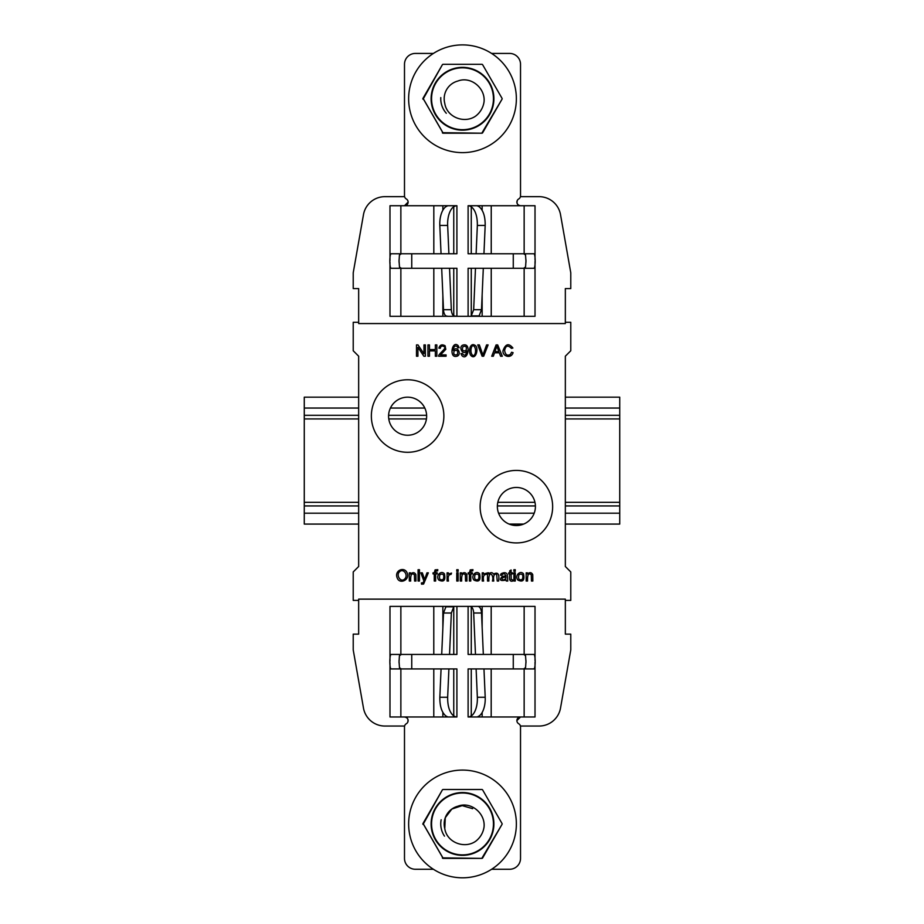 <?xml version="1.0" encoding="UTF-8"?>
<svg xmlns="http://www.w3.org/2000/svg" width="924" height="924" viewBox="0 0 924 924"><rect width="100%" height="100%" fill="white"/><g stroke="black" fill="none" stroke-linecap="round" stroke-linejoin="round"><path stroke-width="1.39" d="M526.172 581.034L527.558 581.034C527.315 574.67 528.551 572.591 531.288 574.786L531.45 581.034L532.836 581.034L532.755 574.647C531.554 572.279 529.775 572.06 527.419 574L527.419 572.834L526.172 572.834L526.172 581.034M513.883 571.321L515.269 571.321L515.269 569.727L513.883 569.727L513.883 571.321M512.508 579.798L511.191 579.475L511.111 573.919L512.508 573.919L512.508 572.834L511.111 572.834L511.111 569.981L509.736 570.813L509.736 572.834L508.708 572.834L508.708 573.919L509.736 573.919C508.928 579.591 509.921 581.958 512.716 581.023L512.508 579.798M506.04 580.029L506.317 581.034L507.761 581.034L507.253 574.474C506.237 572.372 504.169 572.141 501.062 573.769L500.45 575.178L501.813 575.363C503.268 573.03 504.643 573.192 505.913 575.837L502.206 576.518C498.983 580.099 500.254 581.277 506.04 580.029M460.961 353.615L461.977 355.682C467.787 361.411 471.078 344.063 464.31 344.871C457.299 344.998 462.554 356.814 466.805 350.901C465.996 355.601 464.495 356.468 462.3 353.488L460.961 353.615M446.073 354.897L440.529 354.897L445.784 349.341L445.114 345.772C441.949 344.051 439.87 344.837 438.865 348.14L440.286 348.29C440.771 346.061 442.019 345.495 444.04 346.581C447.031 347.851 441.326 351.524 438.761 355.266L438.6 356.237L446.073 356.237L446.073 354.897M434.245 581.034L435.631 581.034L435.631 573.919L437.225 573.919L437.225 572.834L435.631 572.834L435.897 571.078L437.606 570.882L437.814 569.669L435.1 569.865L434.245 572.834L433.021 572.834L433.021 573.919L434.245 573.919L434.245 581.034M421.552 584.199L423.596 584.049L428.343 572.834L426.957 572.834L424.624 579.487L422.326 572.834L420.824 572.834L423.943 581.057L422.938 582.859L421.402 582.894L421.552 584.199M416.481 356.237L417.925 356.237L417.925 347.343L423.862 356.237L425.398 356.237L425.398 344.918L423.966 344.918L423.966 353.8L418.018 344.918L416.481 344.918L416.481 356.237M406.895 572.36C403.927 566.389 393.786 570.593 397.378 578.355C399.93 584.603 410.753 579.729 406.895 572.36M447.089 581.034L448.475 581.034C447.69 576.726 448.556 574.509 451.062 574.393L451.536 573.099L448.336 574.081L448.336 572.834L447.089 572.834L447.089 581.034M456.768 581.034L458.154 581.034L458.154 572.834L456.768 572.834L456.768 581.034M460.267 581.034L461.665 581.034C461.411 574.67 462.647 572.591 465.384 574.786L465.546 581.034L466.932 581.034L466.851 574.647C465.65 572.279 463.871 572.06 461.515 574L461.515 572.834L460.267 572.834L460.267 581.034M469.392 581.034L470.778 581.034L470.778 573.919L472.372 573.919L472.372 572.834L470.778 572.834L471.044 571.078L472.753 570.882L472.961 569.669L470.247 569.865L469.392 572.834L468.168 572.834L468.168 573.919L469.392 573.919L469.392 581.034M474 580.122C479.094 582.409 480.942 580.284 479.544 573.758C476.149 569.9 470.374 575.906 474 580.122M511.584 352.263L510.406 354.412C507.23 356.098 505.301 354.793 504.619 350.485C505.624 345.588 507.888 344.883 511.422 348.371L512.889 348.013C508.835 342.977 505.567 343.809 503.083 350.485C501.894 356.156 511.111 359.321 513.086 352.645L511.584 352.263M513.883 581.034L515.269 581.034L515.269 572.834L513.883 572.834L513.883 581.034M517.925 580.122C523.019 582.409 524.867 580.284 523.469 573.758C520.073 569.9 514.31 575.906 517.925 580.122M358.662 322.291L353.222 322.291L353.222 350.762L358.662 356.202L358.662 566.504L353.222 571.944L353.222 600.404L358.662 600.404M565.338 600.404L570.778 600.404L570.778 571.944L565.338 566.504L565.338 356.202L570.778 350.762L570.778 322.291L565.338 322.291M516.389 542.931A36.255 36.255 0 0 0 552.644 506.675A36.255 36.255 0 0 0 516.389 470.42A36.255 36.255 0 0 0 480.133 506.675A36.255 36.255 0 0 0 516.389 542.931M407.611 452.286A36.255 36.255 0 0 0 443.867 416.031A36.255 36.255 0 0 0 407.611 379.764A36.255 36.255 0 0 0 371.356 416.031A36.255 36.255 0 0 0 407.611 452.286M491.718 356.237L493.312 356.237L494.559 352.806L499.283 352.806L500.612 356.237L502.309 356.237L497.69 344.918L496.072 344.918L491.718 356.237M482.236 581.034L483.622 581.034C482.848 576.726 483.702 574.509 486.209 574.393L486.682 573.099L483.483 574.081L483.483 572.834L482.236 572.834L482.236 581.034M438.854 580.122C443.947 582.409 445.795 580.284 444.398 573.758C441.002 569.9 435.227 575.906 438.854 580.122M427.962 356.237L429.464 356.237L429.464 350.901L435.343 350.901L435.343 356.237L436.844 356.237L436.844 344.918L435.343 344.918L435.343 349.561L429.464 349.561L429.464 344.918L427.962 344.918L427.962 356.237M418.075 581.034L419.461 581.034L419.461 569.727L418.075 569.727L418.075 581.034M409.309 581.034L410.695 581.034C410.452 574.67 411.688 572.591 414.426 574.786L414.587 581.034L415.973 581.034L415.892 574.647C414.691 572.279 412.913 572.06 410.556 574L410.556 572.834L409.309 572.834L409.309 581.034M459.17 347.69L458.142 345.622C452.229 339.905 449.041 357.207 455.832 356.421C462.808 355.983 457.634 344.525 453.28 350.392C453.672 346.442 455.001 345.172 457.264 346.604L457.784 347.794L459.17 347.69M456.768 571.321L458.154 571.321L458.154 569.727L456.768 569.727L456.768 571.321M474.832 345.241C470.408 342.284 467.925 350.866 470.663 355.255C475.929 361.376 479.337 346.997 474.832 345.241M482.132 356.237L483.668 356.237L488.103 344.918L486.578 344.918L482.906 354.989L479.371 344.918L477.754 344.918L482.132 356.237M487.514 581.034L488.9 581.034C488.253 568.999 494.513 575.074 492.388 581.034L493.774 581.034C493.081 576.091 494.028 573.781 496.615 574.081L497.239 581.034L498.625 581.034C499.584 574.023 497.897 571.702 493.555 574.093C492.284 572.233 490.679 572.199 488.761 573.989L488.761 572.834L487.514 572.834L487.514 581.034M517.382 200.289C516.401 203.338 517.452 205.151 520.524 205.729A3.627 3.627 0 0 1 518.711 198.96A3.627 3.627 0 0 0 520.524 195.819L520.524 64.31A10.88 10.88 0 0 0 509.644 53.43L491.603 53.43M433.414 53.43L415.373 53.43A10.88 10.88 0 0 0 404.493 64.31L404.493 195.819A3.627 3.627 0 0 0 406.306 198.96A3.627 3.627 0 0 1 404.493 205.729L408.119 202.102M389.986 262.127L389.986 316.308L482.155 316.308L482.155 294.64M407.634 722.418C408.616 719.357 407.565 717.544 404.493 716.978A3.627 3.627 0 0 1 406.306 723.746A3.627 3.627 0 0 0 404.493 726.888L404.493 858.384A10.88 10.88 0 0 0 415.373 869.265L433.414 869.265M491.603 869.265L509.644 869.265A10.88 10.88 0 0 0 520.524 858.384L520.524 726.888A3.627 3.627 0 0 0 518.711 723.746A3.627 3.627 0 0 1 520.524 716.978L516.897 720.605M470.166 606.387L471.263 606.802A7.253 3.627 90 0 1 473.666 613.005L475.479 654.435L468.11 654.435L468.11 606.387L478.078 606.387L442.862 606.387L442.862 628.066M404.585 726.045L384.904 726.045A21.76 21.76 0 0 1 363.478 708.061L353.222 649.93L353.222 634.13L358.662 634.13L358.662 599.133L565.338 599.133L565.338 634.13L570.778 634.13L570.778 649.93L560.522 708.061A21.76 21.76 0 0 1 539.096 726.045L520.42 726.045M404.585 196.662L384.904 196.662A21.76 21.76 0 0 0 363.478 214.634L353.222 272.799L353.222 288.577L358.662 288.577L358.662 323.562L565.338 323.562L565.338 288.577L570.778 288.577L570.778 272.799L560.522 214.634A21.76 21.76 0 0 0 539.096 196.662L520.42 196.662M516.389 525.525A19.034 19.034 0 0 0 532.871 496.973A19.034 19.034 0 0 0 499.907 496.973A19.034 19.034 0 0 0 516.389 525.525M390.413 408.05A19.034 19.034 0 0 0 403.43 434.777A19.034 19.034 0 0 0 426.645 416.204A19.034 19.034 0 0 0 390.413 408.05L424.809 408.05M358.662 397.17L304.273 397.17L304.273 524.081L358.662 524.081M565.338 397.17L619.727 397.17L619.727 524.081L565.338 524.081M523.677 524.081L509.101 524.081M619.727 505.948L565.338 505.948M535.412 505.948L497.366 505.948M358.662 505.948L304.273 505.948M534.199 513.201L498.579 513.201M619.727 415.303L565.338 415.303M426.622 415.303L388.6 415.303M358.662 415.303L304.273 415.303M485.181 225.433L483.945 253.765L476.114 253.765L477.35 225.433L485.181 225.433C485.285 216.435 483.264 210.198 479.117 206.722L477.177 205.729L535.019 205.729L535.019 259.91M471.263 253.765L471.263 206.71L468.965 205.729L468.11 205.729L468.11 253.765L476.114 253.765M471.263 206.71C475.421 210.175 477.454 216.424 477.35 225.433M473.666 309.69L475.479 268.272L483.31 268.272L481.496 309.69L473.666 309.69L471.263 315.892L471.263 268.272L475.479 268.272M471.263 315.892L479.117 315.881L481.496 309.69M449.538 268.272L456.906 268.272L456.906 316.308L453.753 315.904A7.253 3.627 -90 0 1 451.339 309.69L449.538 268.272L441.684 268.272L443.497 309.69A7.253 3.627 90 0 0 445.899 315.904L447.84 316.308M471.263 268.272L468.11 268.272L468.11 316.308L470.166 316.308M524.151 205.729L524.151 253.765L533.783 253.765C535.631 253.176 535.643 268.849 533.783 268.272L483.31 268.272M523.689 268.272L525.571 266.967L525.964 261.076L525.525 254.932L523.689 253.765M524.151 253.765L483.945 253.765M468.965 205.729L477.246 205.729M454.851 316.308L446.927 316.308M535.019 261.48L535.019 316.308L482.155 316.308M433.818 316.308L433.818 268.272L441.684 268.272M433.818 268.272L391.233 268.272C389.374 268.861 389.374 253.188 391.233 253.765L441.048 253.765L439.812 225.433L447.655 225.433L448.902 253.765L441.048 253.765M401.328 253.765L399.434 255.07L399.053 260.961L399.491 267.105L401.328 268.272M447.655 225.433A18.133 9.067 -90 0 1 453.753 206.699L453.753 253.765L448.902 253.765M453.753 206.699L456.04 205.729L447.759 205.729L445.899 206.699A18.133 9.067 90 0 0 439.812 225.433M456.04 205.729L456.906 205.729L456.906 253.765L453.753 253.765M389.986 260.556L389.986 205.729L433.818 205.729L433.818 253.765M447.817 205.729L433.818 205.729M439.836 697.262L441.071 668.93L448.902 668.93L447.655 697.262L439.836 697.262C439.732 706.259 441.753 712.496 445.899 715.985L447.84 716.978M453.753 668.93L453.753 715.996L456.052 716.978L456.906 716.978L456.906 668.93L448.902 668.93M453.753 715.996C449.595 712.531 447.562 706.283 447.655 697.262M451.351 613.005L449.538 654.435L441.707 654.435L443.52 613.005L451.351 613.005L453.753 606.802L453.753 654.435L449.538 654.435M453.753 606.802L445.899 606.814L443.52 613.005M477.188 606.387L491.187 606.387L491.187 654.435L483.333 654.435L481.519 613.005A7.253 3.627 -90 0 0 479.117 606.802L478.078 606.387M483.333 654.435L475.479 654.435M453.753 654.435L456.906 654.435L456.906 606.387L454.851 606.387M447.817 716.978L400.866 716.978L400.866 668.93L391.233 668.93C389.374 669.53 389.374 653.846 391.233 654.435L441.707 654.435M401.328 654.435L399.434 655.74L399.053 661.63L399.491 667.763L401.328 668.93M400.866 668.93L441.071 668.93M456.052 716.978L447.759 716.978M389.986 661.214L389.986 606.387L442.862 606.387M400.866 716.978L389.986 716.978L389.986 662.797M535.019 660.568L535.019 606.387L491.187 606.387M491.187 654.435L533.783 654.435C535.631 653.834 535.643 669.519 533.783 668.93L483.968 668.93L485.204 697.262L477.35 697.262L476.114 668.93L483.968 668.93M523.689 668.93L525.571 667.625L525.964 661.734L525.525 655.601L523.689 654.435M477.35 697.262A18.133 9.067 90 0 1 471.263 715.996L471.263 668.93L476.114 668.93M471.263 715.996L468.965 716.978L477.258 716.978L479.117 715.996A18.133 9.067 -90 0 0 485.204 697.262M468.965 716.978L468.11 716.978L468.11 668.93L471.263 668.93M535.019 662.15L535.019 716.978L491.187 716.978L491.187 668.93M477.188 716.978L491.187 716.978M516.366 823.942A53.858 53.858 0 0 1 435.204 870.373A53.858 53.858 0 0 1 435.758 777.199A53.858 53.858 0 0 1 516.366 823.942M444.756 828.493A18.318 18.318 0 0 1 457.819 806.236C470.928 801.039 485.55 813.432 484.037 827.061A21.76 21.76 0 0 1 475.606 841.314C464.356 849.202 446.696 842.365 444.767 828.493M472.638 808.673L462.196 805.624L451.859 809.031L445.287 817.694L444.779 828.562M444.479 836.128A21.76 21.76 0 0 1 441.152 819.773M482.097 857.876L482.651 857.934A0.901 0.901 0 0 1 481.866 858.384L442.919 857.876L423.331 823.942L442.353 789.951A0.901 0.901 0 0 1 443.139 789.5L481.866 789.5A0.901 0.901 0 0 1 482.651 789.951L502.021 823.492A0.901 0.901 0 0 1 502.021 824.393L482.097 857.876M422.996 824.393A0.901 0.901 0 0 1 422.996 823.492L443.139 858.384A0.901 0.901 0 0 1 442.353 857.934M443.139 858.384L481.866 858.384M482.651 857.934L502.021 824.393M502.021 823.492L482.651 789.951M481.866 789.5L443.139 789.5M442.353 789.951L422.996 823.492M444.779 103.419L444.756 103.315A18.318 18.318 0 0 1 457.819 81.046C470.94 75.86 485.55 88.254 484.037 101.883A21.76 21.76 0 0 1 475.606 116.124C464.356 124.024 446.708 117.186 444.767 103.315M446.304 113.271A21.76 21.76 0 0 1 440.783 97.586M482.097 132.686L482.651 132.756A0.901 0.901 0 0 1 481.866 133.206L442.908 132.686L423.319 98.764L442.353 64.772A0.901 0.901 0 0 1 443.139 64.31L481.866 64.31A0.901 0.901 0 0 1 482.651 64.772L502.021 98.302A0.901 0.901 0 0 1 502.021 99.215L482.097 132.686M422.996 99.215A0.901 0.901 0 0 1 422.996 98.302L443.139 133.206A0.901 0.901 0 0 1 442.353 132.756M443.139 133.206L481.866 133.206A0.901 0.901 0 0 0 482.651 132.756L502.021 99.215A0.901 0.901 0 0 0 502.021 98.302L482.651 64.772A0.901 0.901 0 0 0 481.866 64.31L443.139 64.31M442.353 64.772L422.996 98.302M462.508 152.622A53.858 53.858 0 0 1 415.858 71.829A53.858 53.858 0 0 1 509.147 71.829A53.858 53.858 0 0 1 462.508 152.622M522.43 579.29C519.057 580.676 517.902 579.105 518.976 574.589C522.372 573.273 523.527 574.843 522.43 579.29M494.987 351.582L496.846 346.107L498.821 351.582L494.987 351.582M478.505 579.29C475.132 580.676 473.977 579.105 475.052 574.589C478.447 573.273 479.591 574.843 478.505 579.29M443.358 579.29C439.974 580.676 438.831 579.105 439.905 574.589C443.301 573.273 444.444 574.843 443.358 579.29M404.92 578.759C400.981 583.31 395.761 575.236 399.422 571.898C403.28 567.833 408.443 574.878 404.92 578.759M457.322 354.573C454.227 355.59 453.176 354.331 454.158 350.797C457.288 349.688 458.339 350.947 457.322 354.573M462.866 346.777C465.915 345.553 466.966 346.789 466.031 350.496C462.832 351.536 461.781 350.3 462.866 346.777M474.844 354.354C472.915 358.038 469.392 352.367 471.69 346.823C473.55 343.312 477.038 349.053 474.844 354.354M505.913 576.923L505.694 578.828C502.621 580.595 501.536 580.237 502.437 577.731L505.913 576.923M411.746 253.765L411.746 268.272M513.27 268.272L513.27 253.765M513.27 668.93L513.27 654.435M411.746 654.435L411.746 668.93M358.662 513.201L304.273 513.201M619.727 513.201L565.338 513.201M358.662 408.05L304.273 408.05M619.727 408.05L565.338 408.05M619.727 502.321L565.338 502.321M534.961 502.321L497.817 502.321M358.662 502.321L304.273 502.321M619.727 418.93L565.338 418.93M426.449 418.93L388.773 418.93M358.662 418.93L304.273 418.93M453.753 268.272L453.753 315.904M451.339 309.69L443.497 309.69M482.155 205.729L482.155 210.268M491.233 205.729L491.233 253.765M442.862 316.308L442.862 295.253M524.151 316.308L524.151 268.272M491.233 316.308L491.233 268.272M400.866 316.308L400.866 268.272M400.866 205.729L400.866 253.765M442.862 205.729L442.862 210.222M471.263 654.435L471.263 606.802M473.666 613.005L481.519 613.005M442.862 716.978L442.862 712.427M433.783 716.978L433.783 668.93M482.155 606.387L482.155 627.442M400.866 606.387L400.866 654.435M433.783 606.387L433.783 654.435M524.151 606.387L524.151 654.435M524.151 716.978L524.151 668.93M482.155 716.978L482.155 712.485M493.439 823.942A30.942 30.942 0 0 1 462.508 854.885A30.942 30.942 0 0 1 431.566 823.942A30.942 30.942 0 0 1 462.508 793A30.942 30.942 0 0 1 493.439 823.942M431.115 823.942A31.393 31.393 0 0 0 467.96 854.862A31.393 31.393 0 0 0 492.007 813.212A31.393 31.393 0 0 0 431.115 823.942M462.508 129.695A30.942 30.942 0 0 1 435.712 83.287A30.942 30.942 0 0 1 489.304 83.287A30.942 30.942 0 0 1 462.508 129.695M462.508 130.157A31.393 31.393 0 0 0 478.205 71.575A31.393 31.393 0 0 0 432.178 90.633A31.393 31.393 0 0 0 462.508 130.157M481.866 133.206A0.901 0.901 0 0 0 482.651 132.756M502.021 99.215A0.901 0.901 0 0 0 502.021 98.302M482.651 64.772A0.901 0.901 0 0 0 481.866 64.31M525.964 262.173L525.964 259.829M399.053 259.863L399.053 262.208M399.053 660.521L399.053 662.866M525.964 662.843L525.964 660.498"/></g></svg>
